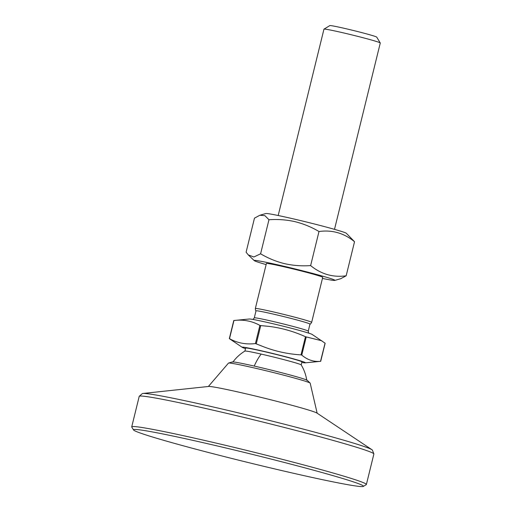 <?xml version="1.0" encoding="UTF-8"?>
<svg xmlns="http://www.w3.org/2000/svg" width="512" height="512" viewBox="0 0 512 512"><rect width="100%" height="100%" fill="white"/><g stroke="black" fill="none" stroke-linecap="round" stroke-linejoin="round"><path stroke-width="0.77" d="M306.746 380.307C305.933 374.803 304.077 369.664 301.19 364.896A28.998 1.088 -166.2 0 0 266.029 355.213A28.998 1.088 -166.2 0 0 261.178 354.093A28.998 1.088 -166.2 0 0 244.909 351.072L245.626 348.077A28.998 1.088 -166.2 0 1 266.771 352.186A28.998 1.088 -166.2 0 1 301.946 361.914L301.203 364.922M271.629 313.709A27.789 1.043 -166.2 0 0 256.013 310.848L254.285 317.882A27.789 1.043 13.8 0 1 274.554 321.818A27.789 1.043 13.8 0 1 305.747 330.061A27.789 1.043 13.8 0 1 308.256 331.136L309.984 324.102A27.789 1.043 -166.2 0 0 276.282 314.784A27.789 1.043 -166.2 0 0 271.629 313.709M219.846 446.554A118.4 4.454 -166.2 0 0 133.536 429.952A118.4 4.454 -166.2 0 0 277.114 469.478A118.4 4.454 -166.2 0 0 363.341 486.4A118.4 4.454 -166.2 0 0 219.846 446.554M363.341 486.4L366.259 484.634A120.819 4.544 -166.2 0 0 366.387 484.486A120.819 4.544 -166.2 0 0 219.834 443.974A120.819 4.544 -166.2 0 0 131.725 426.848A120.819 4.544 -166.2 0 0 131.77 427.04L133.536 429.952M366.387 484.486L373.875 454.003A120.819 4.544 -166.2 0 0 373.862 453.875A120.819 4.544 -166.2 0 0 227.322 413.491A120.819 4.544 -166.2 0 0 139.283 396.262A120.819 4.544 -166.2 0 0 139.213 396.365L131.725 426.848M373.862 453.875L372.429 450.195A118.547 4.461 -166.2 0 0 371.936 449.715A118.547 4.461 -166.2 0 0 228.646 410.56A118.547 4.461 -166.2 0 0 142.918 393.466A118.547 4.461 -166.2 0 0 142.259 393.658L139.283 396.262M371.936 449.715L316.941 413.056A56.058 2.106 -166.2 0 0 249.178 394.541A56.058 2.106 -166.2 0 0 208.64 386.458L142.918 393.466M317.152 413.203L310.182 383.168A42.074 1.581 -166.2 0 0 310.118 383.078A42.074 1.581 -166.2 0 0 259.142 369.094A42.074 1.581 -166.2 0 0 228.57 363.053A42.074 1.581 -166.2 0 0 228.474 363.104L208.378 386.483M310.118 383.078L307.277 380.365A38.662 1.453 -166.2 0 0 260.442 367.507A38.662 1.453 -166.2 0 0 232.346 361.958L228.57 363.053M245.491 348.621A32.563 1.222 13.8 0 1 242.31 347.398A32.563 1.222 13.8 0 1 265.907 351.84A32.563 1.222 13.8 0 1 305.197 362.842A32.563 1.222 13.8 0 1 301.811 362.451M305.197 362.842L320.608 361.325C313.658 361.971 307.379 359.891 301.773 355.091L301.005 354.88C288.275 354.112 276 351.482 264.179 347.002L255.43 343.558C246.099 344.704 237.459 343.078 229.498 338.669L233.958 320.506C243.283 319.354 251.93 320.986 259.891 325.395L260.742 325.587L256.282 343.75M229.414 338.682L242.31 347.398M320.525 361.344L325.069 343.168L312.173 334.451A32.563 1.222 -166.2 0 0 272.819 323.699A32.563 1.222 -166.2 0 0 249.28 319.008L233.958 320.506M301.005 354.88L305.466 336.723C293.843 331.43 281.766 327.994 269.235 326.413L260.742 325.587M311.654 322.362L322.714 277.338A28.998 1.088 -166.2 0 0 287.546 267.61A28.998 1.088 -166.2 0 0 266.4 263.501L255.341 308.525A28.998 1.088 -166.2 0 1 271.635 311.514A28.998 1.088 -166.2 0 1 276.486 312.64A28.998 1.088 -166.2 0 1 311.654 322.362C310.765 323.782 310.189 324.378 309.914 324.154M266.131 264.589A41.562 1.562 13.8 0 1 254.259 260.627A41.562 1.562 13.8 0 1 284.506 266.394A41.562 1.562 13.8 0 1 334.81 280.41A41.562 1.562 13.8 0 1 322.451 278.426M284.051 263.533C275.763 261.408 267.949 258.163 260.595 253.805L253.862 256.979L248.301 254.925L246.099 252.218L254.47 218.15L259.866 215.251L264.922 215.661L268.966 219.738C277.536 219.13 286.003 219.725 294.374 221.517C303.078 223.61 311.283 226.944 318.995 231.52L310.63 265.587C301.632 266.234 292.774 265.549 284.051 263.533M334.81 280.41L340.768 278.688L346.163 275.789L354.534 241.722L346.374 233.312A41.562 1.562 -166.2 0 0 296.026 219.494A41.562 1.562 -166.2 0 0 265.824 213.53L259.866 215.251M334.502 229.35L380.275 43.002A28.998 1.088 -166.2 0 0 380.262 42.957A28.998 1.088 -166.2 0 0 379.386 42.49A28.998 1.088 -166.2 0 0 345.101 33.274A28.998 1.088 -166.2 0 0 323.987 29.133A28.998 1.088 -166.2 0 0 323.955 29.165L278.182 215.52M380.262 42.957L376.723 37.12A24.166 0.909 -166.2 0 0 375.994 36.736A24.166 0.909 -166.2 0 0 350.867 29.875A24.166 0.909 -166.2 0 0 329.824 25.6L323.987 29.133M321.85 340.781L306.234 336.928L301.773 355.091M305.466 336.723L306.234 336.928M346.163 275.789C333.062 277.626 321.222 274.227 310.63 265.587M260.595 253.805L268.966 219.738M354.534 241.722C344 233.107 332.154 229.702 318.995 231.52M254.227 366.074A41.075 17.638 -77.2 0 1 261.178 354.093M255.43 343.558L259.891 325.395M232.845 362.157C236.115 357.651 240.141 353.958 244.909 351.072M252.998 319.456L254.285 317.882M256.051 310.925C255.706 311.002 255.469 310.202 255.341 308.525M254.259 260.627L248.301 254.925M229.338 338.605L233.773 320.531M320.704 361.318L325.146 343.245M308.666 333.126L308.256 331.136"/></g></svg>
